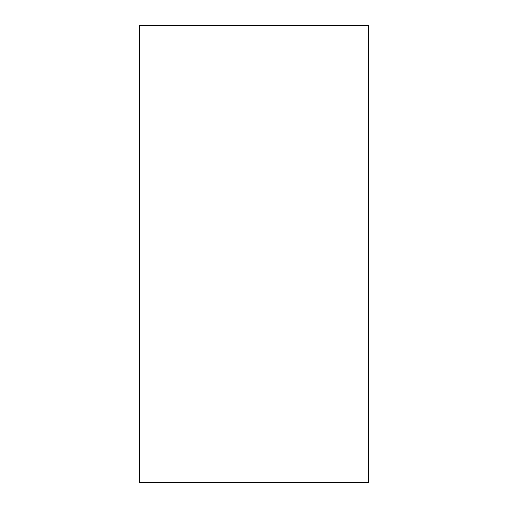 <?xml version="1.0" encoding="UTF-8"?>
<svg xmlns="http://www.w3.org/2000/svg" width="508" height="508" viewBox="0 0 508 508"><rect width="100%" height="100%" fill="white"/><g stroke="black" fill="none" stroke-linecap="round" stroke-linejoin="round"><path stroke-width="0.76" d="M139.7 482.6L368.3 482.6L368.3 25.4L139.7 25.4L139.7 482.6"/></g></svg>

